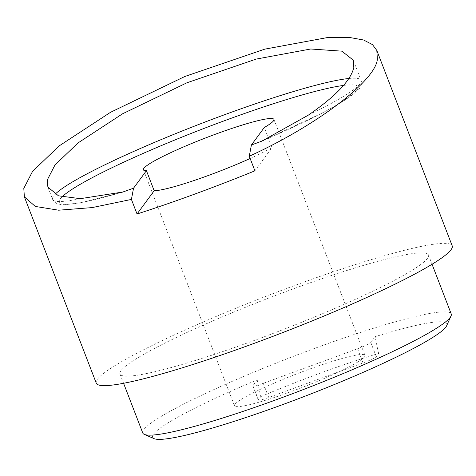 <?xml version="1.0" encoding="UTF-8"?>
<svg xmlns="http://www.w3.org/2000/svg" width="476" height="476" viewBox="0 0 476 476"><rect width="100%" height="100%" fill="white"/><g stroke="black" fill="none" stroke-linecap="round" stroke-linejoin="round"><path stroke-width="0.36" stroke-dasharray="2.38 1.78" d="M257.201 379.878L252.94 385.661L258.403 399.822L260.747 396.639L257.201 379.878A157.693 16.482 -21.1 0 0 153.587 434.106A157.693 16.482 -21.1 0 0 154.051 438.64M142.764 433.005A165.321 17.279 158.9 0 1 143.788 429.62A165.321 17.279 158.9 0 1 303.301 352.597A165.321 17.279 158.9 0 1 451.236 313.976M427.448 258.367A165.321 17.279 158.9 0 1 267.928 335.39A165.321 17.279 158.9 0 1 120 374.011A165.321 17.279 158.9 0 1 121.017 370.62A165.321 17.279 158.9 0 1 280.537 293.603A165.321 17.279 158.9 0 1 428.471 254.981A165.321 17.279 158.9 0 1 427.448 258.367M234.912 404.314A69.942 7.313 158.9 0 1 302.397 371.732A69.942 7.313 158.9 0 1 364.985 355.393A69.942 7.313 158.9 0 1 364.551 356.822A69.942 7.313 158.9 0 1 297.066 389.41A69.942 7.313 158.9 0 1 234.478 405.748A69.942 7.313 158.9 0 1 234.912 404.314M96.271 383.162A190.757 19.938 158.9 0 1 97.449 379.259A190.757 19.938 158.9 0 1 281.506 290.384A190.757 19.938 158.9 0 1 452.2 245.824M250.144 158.49A69.942 7.313 -21.1 0 0 272.028 147.554L264.287 127.497M446.661 325.733A157.693 16.482 -21.1 0 0 375.058 336.699L378.604 353.46A142.431 14.887 158.9 0 0 260.747 396.639M258.403 399.822A12.715 1.327 -21.1 0 0 258.325 400.084A12.715 1.327 -21.1 0 0 268.744 397.466L363.033 362.926A12.715 1.327 -21.1 0 0 376.26 356.649L378.604 353.46M254.904 170.825L272.028 147.554M252.94 385.661A12.715 1.327 -21.1 0 0 252.863 385.923A12.715 1.327 -21.1 0 0 263.282 383.311L357.565 348.771A12.715 1.327 -21.1 0 0 370.798 342.488L375.058 336.699M80.307 198.676A165.321 17.279 158.9 0 1 52.616 199.379A165.321 17.279 158.9 0 1 53.633 195.993A165.321 17.279 158.9 0 1 55.043 194.357M348.896 78.492A165.321 17.279 158.9 0 1 361.088 80.349A165.321 17.279 158.9 0 1 360.064 83.734A165.321 17.279 158.9 0 1 308.293 115.162M120.148 192.774A160.233 16.749 158.9 0 1 60.172 198.986A160.233 16.749 158.9 0 1 62.047 196.88M343.589 85.424A160.233 16.749 158.9 0 1 357.173 90.184A160.233 16.749 158.9 0 1 263.877 140.218M370.798 342.488L376.26 356.649M263.282 383.311L268.744 397.466M357.565 348.771L363.033 362.926M120 374.011L123.581 383.287M353.305 60.19L361.088 80.349C362.004 83.133 361.462 85.847 359.445 88.476L341.411 102.405L322.079 113.139L262.46 140.86M273.926 119.405L364.985 355.393M143.419 169.759L234.478 405.748M122.237 192.203L81.741 202.556L65.367 204.692L60.773 204.531L56.84 203.555L54.282 201.883L52.616 199.379L47.862 187.074M428.471 254.981L432.053 264.257M252.863 385.923L258.325 400.084"/><path stroke-width="0.71" d="M144.27 434.368L154.051 438.64A157.693 16.482 -21.1 0 0 301.469 397.561A157.693 16.482 -21.1 0 0 445.875 327.036A157.693 16.482 -21.1 0 0 446.661 325.733L451.034 315.999A165.321 17.279 158.9 0 1 450.213 317.361A165.321 17.279 158.9 0 1 298.821 391.302A165.321 17.279 158.9 0 1 144.27 434.368A165.321 17.279 158.9 0 1 142.764 433.005L123.581 383.287M146.429 170.67A69.942 7.313 158.9 0 1 143.419 169.759A69.942 7.313 158.9 0 1 143.847 168.331A69.942 7.313 158.9 0 1 211.338 135.743A69.942 7.313 158.9 0 1 273.926 119.405A69.942 7.313 158.9 0 1 273.492 120.839A69.942 7.313 158.9 0 1 264.287 127.497L251.399 145.013L261.735 141.176L308.293 115.162C335.729 96.235 350.901 80.349 353.799 67.503L353.311 60.19L341.863 51.158L310.721 48.998L256.213 59.078L186.973 82.764L122.546 113.806L77.975 142.967L54.936 165.065L47.374 179.755L47.862 187.074L58.453 195.815L80.307 198.676L122.897 192.012L133.542 188.187L146.429 170.67L154.17 190.727A69.942 7.313 -21.1 0 0 250.144 158.49M131.418 199.42L92.124 207.595L58.667 210.202L35.313 206.441L24.371 196.832L23.8 188.395L32.529 171.443L59.113 145.942L110.539 112.294L184.878 76.475L264.769 49.147L327.661 37.521L348.962 37.36L363.599 40.008L372.494 44.613L376.802 50.426L377.373 58.869C376.332 80.23 316.939 125.378 249.275 156.241L254.904 170.825A190.757 19.938 158.9 0 1 137.046 213.998L131.418 199.42L133.542 188.187M376.802 50.426L452.2 245.824A190.757 19.938 158.9 0 1 451.022 249.733A190.757 19.938 158.9 0 1 266.959 338.603A190.757 19.938 158.9 0 1 96.271 383.162L24.371 196.832M432.053 264.257L451.236 313.976A165.321 17.279 158.9 0 1 451.034 315.999M251.399 145.013L249.275 156.241M154.17 190.727L137.046 213.998M55.043 194.357A165.321 17.279 158.9 0 1 189.9 127.925A165.321 17.279 158.9 0 1 348.896 78.492M62.047 196.88A160.233 16.749 158.9 0 1 190.263 133.792A160.233 16.749 158.9 0 1 343.589 85.424M263.877 140.218A160.233 16.749 158.9 0 1 260.229 141.777M124.706 191.423A160.233 16.749 158.9 0 1 120.148 192.774M261.735 141.17L262.46 140.86M122.897 192.006L122.237 192.203"/></g></svg>

